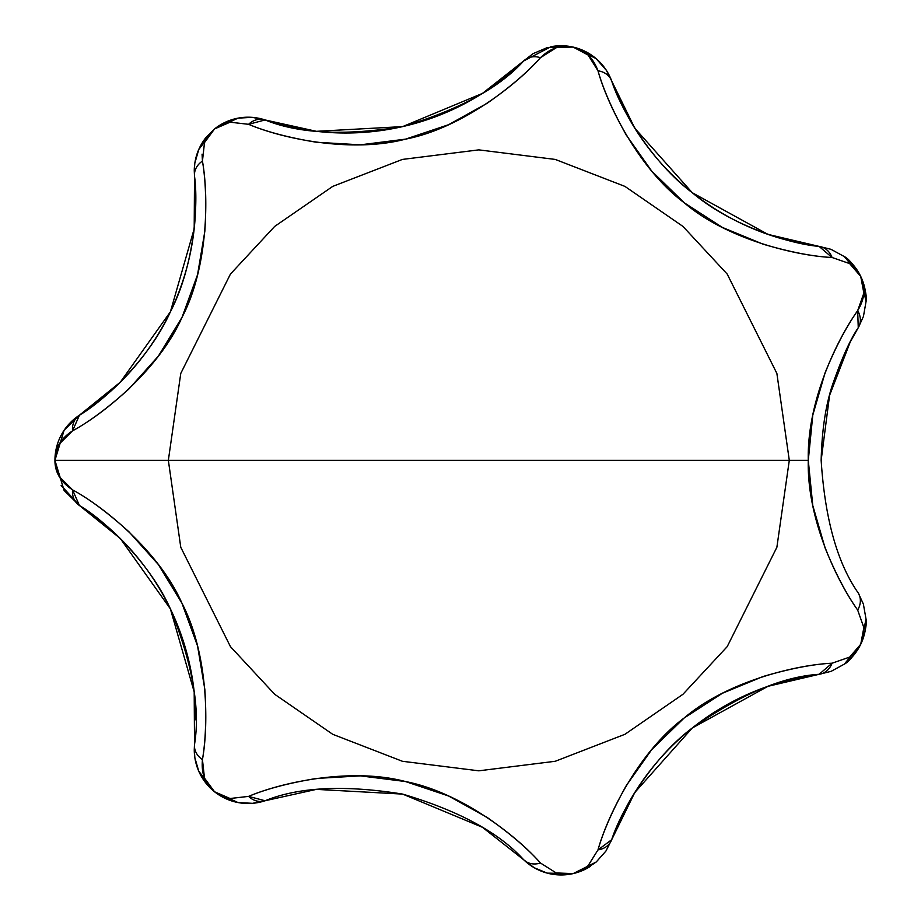 <?xml version="1.0" encoding="UTF-8"?>
<svg xmlns="http://www.w3.org/2000/svg" width="921" height="921" viewBox="0 0 921 921"><rect width="100%" height="100%" fill="white"/><g stroke="black" fill="none" stroke-linecap="round" stroke-linejoin="round"><path stroke-width="1.38" d="M79.413 415.233L79.425 415.221A255.681 255.681 0 0 0 195.713 200.882L195.655 195.632M238.032 802.548L225.564 798.553L214.535 791.761L230.089 798.519L248.578 796.389C266.134 789.009 288.78 783.023 316.525 778.441L360.422 775.873L405.424 781.526L448.573 795.986L487.048 817.353C509.877 833.39 527.687 848.609 540.466 863.012L556.203 872.947L573.15 873.603C581.83 870.552 586.815 867.904 588.128 865.659L597.994 849.887C603.359 831.168 612.799 809.72 626.315 785.567L651.688 749.648L684.165 717.989L722.375 693.271L763.072 676.509C790.299 668.554 813.301 664.122 832.066 663.212L849.646 657.11L860.732 644.263A53.832 53.832 0 0 0 866.062 620.915A53.832 53.832 0 0 1 844.361 664.099M866.062 299.786A53.832 53.832 0 0 0 844.476 256.683A53.832 53.832 0 0 1 866.028 301.604L860.732 276.438L849.646 263.59L832.066 257.489C813.301 256.579 790.299 252.147 763.072 244.18L722.398 227.441L684.303 202.827L651.7 171.076L626.315 135.134C612.799 110.969 603.359 89.533 597.994 70.813L588.128 55.041L573.15 47.086L564.734 46.303L556.203 47.754L540.466 57.689C527.687 72.091 509.877 87.311 487.036 103.348L448.596 124.703L405.597 139.129L360.445 144.827L316.513 142.26C288.78 137.678 266.134 131.691 248.578 124.312L230.089 122.182L214.535 128.94L204.485 142.605M866.028 618.947C867.041 623.885 865.28 632.324 860.732 644.263L866.028 619.108L863.391 604.107L858.268 593.009C837.304 563.122 824.94 518.903 821.152 460.35C821.889 429.693 825.838 404.031 833.021 383.355C842.082 357.601 850.497 339.055 858.257 327.715A20.181 16.935 -148.7 0 0 857.67 310.653L863.863 293.108L860.732 276.438C865.28 288.377 867.041 296.815 866.028 301.754M199.799 147.256L206.189 137.241A53.832 53.832 0 0 0 194.273 171.03L194.481 175.773M202.067 154.152L202.447 161.094C205.728 180.528 206.523 203.932 204.83 231.332L197.555 274.711L182.036 317.319L158.331 356.174L128.94 388.927C107.596 408.118 88.796 422.094 72.54 430.844L59.347 443.968L54.938 460.35L59.347 476.721L72.54 489.857C88.796 498.606 107.596 512.583 128.94 531.774L158.32 564.504L181.955 603.22L197.555 645.966L204.83 689.369C206.523 716.768 205.728 740.173 202.447 759.606L204.485 778.095L214.535 791.761L206.189 783.46L199.799 773.444L214.535 791.761L237.986 802.548L252.561 803.331L265.029 800.763M194.458 745.124L194.262 749.671A53.832 53.832 0 0 0 265.075 800.752L264.672 800.89M194.515 176.222C198.476 203.886 194.435 265.501 170.397 311.805C149.179 359.317 103.636 401.049 79.425 415.221A20.181 16.935 57 0 0 72.54 430.844C104.499 413.644 159.414 368.573 182.036 317.319C208.054 267.735 208.848 196.668 202.447 161.094A20.181 16.935 174.5 0 0 194.515 176.222L194.193 228.753L170.397 311.805L120.294 382.203L79.425 415.221A53.832 53.832 0 0 0 54.938 460.35L168.347 460.35L54.938 460.35L64.125 490.525L79.425 505.479L61.154 485.459M168.347 460.35L180.769 373.419L230.446 274.067L274.677 226.428L332.723 186.399L402.396 159.425L478.828 149.87L555.248 159.425L624.933 186.399L682.968 226.428L727.199 274.067L776.875 373.419L789.297 460.35L808.281 460.35L812.794 415.095L825.066 372.855C835.312 347.701 846.18 326.967 857.67 310.653C838.501 337.385 806.842 399.737 808.281 460.35L789.297 460.35L776.875 373.419L727.199 274.067L682.968 226.428L624.933 186.399L555.248 159.425L478.828 149.87L402.396 159.425L332.723 186.399L274.677 226.428L230.446 274.067L180.769 373.419L168.347 460.35L789.297 460.35L168.347 460.35L180.769 547.281L230.446 646.634L274.677 694.273L332.723 734.302L402.396 761.276L478.828 770.819L555.248 761.276L624.933 734.302L682.968 694.273L727.199 646.634L776.875 547.281L789.297 460.35L776.875 547.281L727.199 646.634L682.968 694.273L624.933 734.302L555.248 761.276L478.828 770.819L402.396 761.276L332.723 734.302L274.677 694.273L230.446 646.634L180.769 547.281L168.347 460.35M819.356 674.264L831.168 671.317L844.338 664.122L860.732 644.263L863.863 627.592L857.67 610.047C846.157 593.711 835.278 572.943 825.032 547.765L812.771 505.502L808.281 460.35C806.761 520.699 838.524 583.396 857.67 610.047L863.863 627.65L862.977 638.046M195.713 719.819A255.681 255.681 0 0 0 79.425 505.479L120.294 538.497L170.385 608.873L194.193 691.936L194.515 744.479A20.181 16.935 5.5 0 0 202.447 759.606C208.917 723.894 207.927 652.851 181.955 603.22C159.414 551.955 104.338 507.022 72.54 489.857A20.181 16.935 123 0 0 79.425 505.479L72.54 489.857C60.751 482.167 54.88 472.335 54.938 460.35L54.938 460.109M524.176 860.226L523.704 859.777A53.832 53.832 0 0 0 553.981 874.478M554.292 874.513A53.832 53.832 0 0 0 590.534 866.247A53.832 53.832 0 0 1 554.292 874.513M819.091 674.299A20.181 16.935 -97.3 0 0 832.066 663.212L819.091 674.299C782.666 676.555 740.38 694.457 692.258 728.004C650.71 759.215 620.121 812.944 611.694 839.699L634.788 792.509L692.258 728.004L767.941 686.318L819.091 674.299A255.681 255.681 0 0 0 611.694 839.699L597.994 849.887A20.181 16.935 20.2 0 0 611.694 839.699L611.532 840.113M596.244 861.964L585.342 869.228L573.15 873.603L560.256 874.95L547.293 873.143M857.67 610.047A20.181 16.935 -31.3 0 0 858.257 592.986L858.349 593.147M866.039 619.373L860.732 644.263C854.228 655.268 848.736 661.911 844.235 664.191M844.235 256.51C848.736 258.789 854.228 265.432 860.732 276.438L844.361 256.602L830.995 249.315L819.276 246.425M858.395 327.485L863.449 316.41L866.028 301.628L863.449 316.41M819.091 246.402C791.243 244.1 732.068 226.451 692.281 192.719C650.687 161.451 620.121 107.757 611.694 81.002A255.681 255.681 0 0 0 819.091 246.402L832.066 257.489A20.181 16.935 -82.7 0 0 819.091 246.402L767.953 234.383L692.281 192.719L634.788 128.203L611.694 81.002A53.832 53.832 0 0 0 573.184 47.098L596.071 58.587L573.184 47.098M573.035 47.063A53.832 53.832 0 0 0 550.965 46.718L573.15 47.086L592.076 55.502L596.117 58.633M264.488 119.753L265.075 119.949A20.181 16.935 108.4 0 0 248.578 124.312C281.941 138.564 351.431 153.404 405.597 139.129C460.592 128.56 516.646 84.87 540.466 57.689C550.643 47.938 561.534 44.404 573.15 47.086L547.5 47.512L533.04 53.66L523.704 60.924L550.965 46.718M540.466 57.689A20.181 16.935 -134.1 0 0 523.704 60.924L482.42 93.424L402.65 126.603L316.387 131.323L265.075 119.949A53.832 53.832 0 0 0 214.535 128.94L225.564 122.148L238.032 118.153M206.189 137.241L214.535 128.94L198.752 149.524L194.803 163.316L194.262 171.03A53.832 53.832 0 0 1 206.189 137.241M523.704 859.777C499.228 832.699 458.877 810.802 402.638 794.098C344.719 784.761 298.865 786.971 265.075 800.752L248.578 796.389A20.181 16.935 71.6 0 0 265.075 800.752L316.375 789.378L402.638 794.098L482.42 827.277L523.704 859.777A20.181 16.935 -45.9 0 0 540.466 863.012L540.42 863.023M523.761 859.834L534.238 867.755L547.258 873.131L573.15 873.603L596.209 861.998L605.891 851.119L611.671 839.745M560.014 873.879L556.249 872.958L540.466 863.012C516.589 835.681 460.419 792.175 405.424 781.526C351.292 767.193 281.838 782.24 248.578 796.389L230.043 798.507L227.66 798.058M54.938 460.028L54.938 460.707M79.425 505.479C103.624 519.64 149.202 561.419 170.385 608.873C192.385 663.258 200.433 708.456 194.515 744.479M265.075 800.752A53.832 53.832 0 0 1 194.273 749.671L194.861 757.776L198.717 771.107L214.535 791.761C205.176 784.335 201.146 773.617 202.447 759.606M202.447 161.094L204.508 142.559L208.25 135.606M72.54 430.844L79.425 415.221L64.125 430.176L54.938 460.35C54.88 448.366 60.751 438.534 72.54 430.844M523.704 60.924C499.251 87.99 458.9 109.875 402.65 126.603C344.742 135.94 298.888 133.729 265.075 119.949A255.681 255.681 0 0 0 523.704 60.924M227.66 122.643L230.043 122.194L248.578 124.312L265.075 119.949A53.832 53.832 0 0 0 214.535 128.94L199.65 147.567M265.006 119.926L252.17 117.335L238.055 118.141L214.535 128.94L235.707 118.648M611.682 80.967L611.694 81.002A20.181 16.935 159.8 0 0 597.994 70.813C607.653 105.8 639.37 169.372 684.303 202.827C726.853 239.23 795.963 255.819 832.066 257.489L849.692 263.625L856.208 269.496M611.694 81.002L606.432 70.399L596.071 58.587L606.432 70.399M533.04 53.66L547.5 47.512L573.15 47.086C584.777 49.711 593.055 57.62 597.994 70.813M821.152 460.35L829.568 395.385L850.29 341.818L858.257 327.715L850.037 342.301M844.58 256.763L860.732 276.438C865.936 287.179 864.923 298.577 857.67 310.653L858.257 327.715M856.208 651.205L849.692 657.076L832.066 663.212C795.825 664.847 726.784 681.621 684.165 717.989C639.209 751.375 607.664 815.05 597.994 849.887L588.093 865.694L583.373 869.332M866.039 619.234A53.832 53.832 0 0 1 866.062 620.915M534.238 867.755L547.258 873.131M549.802 873.741L573.15 873.603L594.494 863.403M237.986 802.548L252.561 803.331M214.535 791.761L236.029 802.133M194.861 757.776L198.717 771.107M198.752 149.524L194.803 163.316M252.17 117.335L238.055 118.141M844.361 256.602L830.995 249.315M866.028 619.108L863.391 604.107M866.039 301.236L860.732 276.438M596.209 861.998L605.891 851.119M831.168 671.317L844.338 664.122M844.649 663.88L860.732 644.263"/></g></svg>
